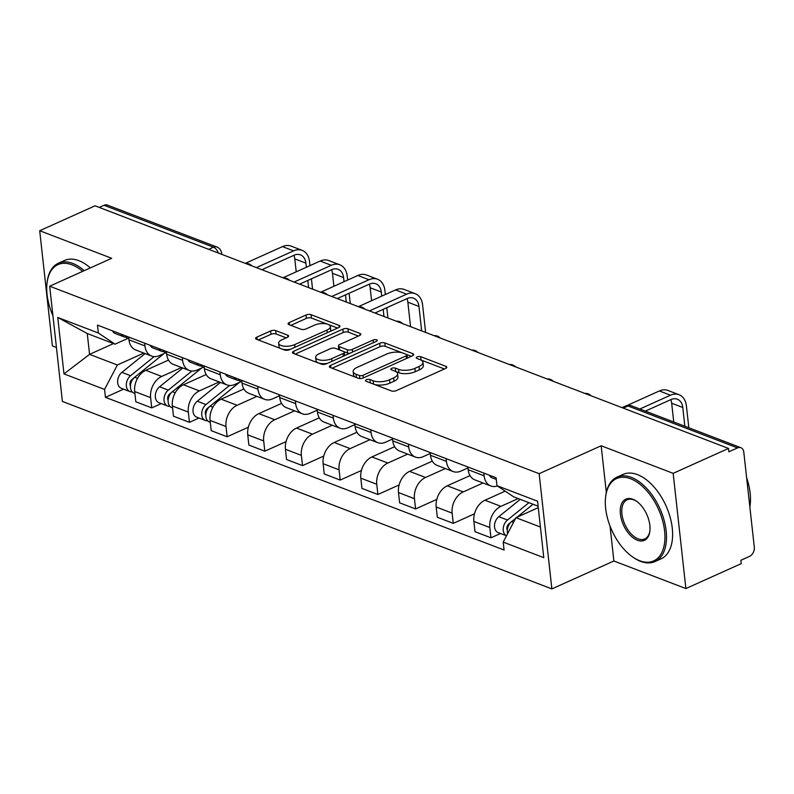 <?xml version="1.0" encoding="UTF-8"?>
<svg xmlns="http://www.w3.org/2000/svg" width="794" height="794" viewBox="0 0 794 794"><rect width="100%" height="100%" fill="white"/><g stroke="black" fill="none" stroke-linecap="round" stroke-linejoin="round"><path stroke-width="1.19" d="M366.362 379.76A2.541 1.042 -6.3 0 0 365.488 380.683A2.541 1.042 -6.3 0 0 366.113 381.259L391.303 390.906A3.633 1.489 -6.3 0 0 396.404 390.588L445.543 368.476A3.633 1.489 -6.3 0 0 446.784 367.165A3.633 1.489 -6.3 0 0 445.9 366.332L420.711 356.685A2.541 1.042 -6.3 0 0 417.138 356.913A2.541 1.042 -6.3 0 0 416.264 357.826A2.541 1.042 -6.3 0 0 416.89 358.402L420.145 359.652A11.632 4.744 -6.3 0 1 422.974 362.312A11.632 4.744 -6.3 0 1 419.004 366.491L414.905 368.337A11.632 4.744 -6.3 0 1 398.578 369.359L395.323 368.108A2.541 1.042 -6.3 0 0 391.75 368.337A2.541 1.042 -6.3 0 0 390.876 369.25A2.541 1.042 -6.3 0 0 391.502 369.835L394.757 371.086A11.632 4.744 -6.3 0 1 397.586 373.736A11.632 4.744 -6.3 0 1 393.616 377.924L389.517 379.76A11.632 4.744 -6.3 0 1 373.19 380.792L369.935 379.542A2.541 1.042 -6.3 0 0 366.362 379.76M275.736 330.612A3.633 1.489 -6.3 0 0 270.635 330.929L256.849 337.142A3.633 1.489 -6.3 0 0 255.608 338.442A3.633 1.489 -6.3 0 0 256.492 339.276L284.47 349.995A3.633 1.489 -6.3 0 0 289.572 349.678L338.71 327.555A3.633 1.489 -6.3 0 0 339.951 326.245A3.633 1.489 -6.3 0 0 339.068 325.421L311.089 314.702A3.633 1.489 -6.3 0 0 305.988 315.019L289.334 322.513A3.633 1.489 -6.3 0 0 288.093 323.823A3.633 1.489 -6.3 0 0 288.976 324.657L300.956 329.242A3.633 1.489 -6.3 0 0 306.057 328.924L314.315 325.203A9.727 3.97 -6.3 0 1 324.468 323.615A9.727 3.97 -6.3 0 1 330.314 326.562A9.727 3.97 -6.3 0 1 326.999 330.066L294.653 344.626A9.727 3.97 -6.3 0 1 284.49 346.214A9.727 3.97 -6.3 0 1 278.644 343.256A9.727 3.97 -6.3 0 1 281.959 339.763L287.359 337.341A3.633 1.489 -6.3 0 0 288.599 336.031A3.633 1.489 -6.3 0 0 287.716 335.197L275.736 330.612L276.104 333.976A3.633 1.489 -6.3 0 0 271.002 334.294L258.358 339.991M610.04 526.094L613.891 560.991L685.887 588.562L673.163 473.343L601.167 445.762L539.146 473.681L49.675 286.207L111.696 258.298L39.7 230.726L95.042 205.815L728.505 448.431L728.882 451.786L737.497 447.905L628.054 405.992A7.404 4.198 -114.2 0 0 625.761 405.952L622.02 407.64M673.163 473.343L728.505 448.431M330.602 365.389A3.633 1.489 -6.3 0 0 329.361 366.689A3.633 1.489 -6.3 0 0 330.244 367.523L358.223 378.242A3.633 1.489 -6.3 0 0 363.324 377.924L412.463 355.801A3.633 1.489 -6.3 0 0 413.704 354.491A3.633 1.489 -6.3 0 0 412.82 353.667L384.842 342.948A3.633 1.489 -6.3 0 0 379.74 343.266L330.602 365.389L330.86 367.761M321.352 364.118L293.363 353.399A3.633 1.489 -6.3 0 1 292.48 352.566A3.633 1.489 -6.3 0 1 293.73 351.266L342.859 329.143A3.633 1.489 -6.3 0 1 347.961 328.825L359.94 333.411A3.633 1.489 -6.3 0 1 360.823 334.244A3.633 1.489 -6.3 0 1 359.583 335.544L339.653 344.517A3.633 1.489 -6.3 0 0 338.413 345.827A3.633 1.489 -6.3 0 0 339.296 346.65L347.236 349.697A3.633 1.489 -6.3 0 0 352.338 349.38L373.091 340.04A2.541 1.042 -6.3 0 1 375.741 339.624A2.541 1.042 -6.3 0 1 377.279 340.398A2.541 1.042 -6.3 0 1 376.406 341.311L326.453 363.801A3.633 1.489 -6.3 0 1 321.352 364.118M685.887 588.562L741.229 563.651L740.862 560.296L749.476 556.415A7.404 5.3 111 0 0 754.3 547.195L743.799 452.123A7.404 5.3 111 0 0 740.891 447.707A7.404 5.3 111 0 0 737.497 447.905M613.891 560.991L551.87 588.91L62.398 401.436L49.675 286.207M39.7 230.726L52.424 345.946L56.443 347.494M99.28 207.433L104.034 205.289A7.404 5.3 -69 0 1 107.428 205.09L216.871 247.013A7.404 5.3 111 0 0 213.477 247.202L104.034 205.289M497.431 485.978A17.031 12.188 -69 0 1 490.811 485.968A17.031 12.188 -69 0 1 484.112 475.824L483.814 473.075M505.153 491.149L484.965 500.24A17.031 12.188 111 0 0 473.879 521.45L489.829 527.553A17.031 12.188 -69 0 1 500.915 506.344L518.184 498.572M489.829 527.553L490.96 537.806L500.498 533.508M467.865 466.971L468.172 469.711A17.031 12.188 111 0 0 474.872 479.864L490.811 485.968M473.879 521.45L475.011 531.692L490.96 537.806M467.964 467.914L460.927 471.08A17.031 12.188 -69 0 1 453.126 471.537A17.031 12.188 -69 0 1 446.427 461.383L446.119 458.644M474.494 513.807L453.265 523.365L452.133 513.123A17.031 12.188 -69 0 1 463.22 491.913L483.04 482.99M430.179 452.53L430.477 455.28A17.031 12.188 111 0 0 437.176 465.423L453.126 471.537M470.008 475.576L447.28 485.799A17.031 12.188 111 0 0 436.194 507.019L437.325 517.261L453.265 523.365M430.279 453.473L423.232 456.649A17.031 12.188 -69 0 1 415.441 457.096A17.031 12.188 -69 0 1 408.731 446.953L408.434 444.203M436.809 499.376L415.58 508.934L414.448 498.692A17.031 12.188 -69 0 1 425.534 477.472L445.355 468.559M392.484 438.099L392.792 440.849A17.031 12.188 111 0 0 399.491 450.992L415.441 457.096M432.323 461.135L409.585 471.368A17.031 12.188 111 0 0 398.499 492.578L399.63 502.83L415.58 508.934M392.593 439.042L385.547 442.208A17.031 12.188 -69 0 1 377.746 442.665A17.031 12.188 -69 0 1 371.046 432.522L370.738 429.772M399.124 484.945L377.884 494.503L376.753 484.251A17.031 12.188 -69 0 1 387.849 463.041L407.659 454.118M354.799 423.668L355.097 426.408A17.031 12.188 111 0 0 361.806 436.561L377.746 442.665M394.628 446.704L371.9 456.937A17.031 12.188 111 0 0 360.813 478.147L361.945 488.389L377.884 494.503M354.898 424.601L347.851 427.777A17.031 12.188 -69 0 1 340.06 428.234A17.031 12.188 -69 0 1 333.361 418.081L333.053 415.331M361.429 470.505L340.199 480.062L339.068 469.82A17.031 12.188 -69 0 1 350.154 448.61L369.974 439.687M317.104 409.228L317.411 411.977A17.031 12.188 111 0 0 324.111 422.12L340.06 428.234M356.943 432.264L334.214 442.496A17.031 12.188 111 0 0 323.128 463.706L324.25 473.958L340.199 480.062M317.213 410.17L310.166 413.346A17.031 12.188 -69 0 1 302.365 413.793A17.031 12.188 -69 0 1 295.666 403.65L295.368 400.901M323.744 456.074L302.514 465.631L301.383 455.379A17.031 12.188 -69 0 1 312.469 434.169L332.279 425.247M279.419 394.797L279.726 397.536A17.031 12.188 111 0 0 286.426 407.689L302.365 413.793M319.248 417.833L296.519 428.065A17.031 12.188 111 0 0 285.433 449.275L286.565 459.518L302.514 465.631M279.528 395.74L272.481 398.906A17.031 12.188 -69 0 1 264.68 399.362A17.031 12.188 -69 0 1 257.981 389.209L257.673 386.47M286.048 441.633L264.819 451.191L263.687 440.948A17.031 12.188 -69 0 1 274.774 419.738L294.594 410.816M241.733 380.356L242.031 383.105A17.031 12.188 111 0 0 248.73 393.248L264.68 399.362M281.562 403.402L258.834 413.624A17.031 12.188 111 0 0 247.748 434.844L248.879 445.087L264.819 451.191M241.009 381.676L234.786 384.475A17.031 12.188 -69 0 1 226.995 384.921A17.031 12.188 -69 0 1 220.285 374.778L219.988 372.029M248.363 427.202L227.134 436.76L226.002 426.517A17.031 12.188 -69 0 1 237.088 405.297L256.909 396.385M204.038 365.925L204.346 368.674A17.031 12.188 111 0 0 211.045 378.817L226.995 384.921M243.877 388.961L221.139 399.193A17.031 12.188 111 0 0 210.053 420.403L211.184 430.656L227.134 436.76M203.314 367.235L197.101 370.034A17.031 12.188 -69 0 1 189.3 370.49A17.031 12.188 -69 0 1 182.6 360.347L182.302 357.598M198.986 418.031L189.448 422.329L188.317 412.076A17.031 12.188 -69 0 1 199.403 390.866L219.213 381.944M166.353 351.494L166.661 354.233A17.031 12.188 111 0 0 173.36 364.386L189.3 370.49M206.182 374.53L183.454 384.762A17.031 12.188 111 0 0 172.367 405.972L173.499 416.215L189.448 422.329M165.628 352.804L159.415 355.603A17.031 12.188 -69 0 1 151.614 356.059A17.031 12.188 -69 0 1 144.915 345.906L144.607 343.157M161.301 403.59L151.753 407.888L150.622 397.645A17.031 12.188 -69 0 1 161.708 376.435L181.528 367.513M128.668 337.053L128.965 339.802A17.031 12.188 111 0 0 135.665 349.946L151.614 356.059M168.497 360.089L145.768 370.322A17.031 12.188 111 0 0 134.682 391.531L135.814 401.784L151.753 407.888M538.114 506.205L513.678 496.846L496.975 485.68L496.101 477.78L97.473 325.103L98.347 333.004L115.051 344.169L87.261 333.53L89.563 354.362L117.343 365.002L143.843 353.072M538.272 507.644L515.981 517.678L540.416 527.037M496.975 485.68L537.568 501.222L543.791 557.666L503.207 542.113L515.981 517.678M117.343 365.002L104.57 389.437L105.443 397.337L504.081 550.014L503.207 542.113M104.57 389.437L63.986 373.895L57.754 317.461L98.347 333.004M539.146 473.681L551.87 588.91M601.167 445.762L606.318 492.439M113.502 343.584L89.563 354.362L63.986 373.895M127.943 338.373L115.051 344.169M123.616 389.159L105.443 397.337M87.261 333.53L57.754 317.461M374.331 384.405A11.632 4.744 -6.3 0 0 389.884 383.125L389.517 379.76M397.586 373.736L397.953 377.1A11.632 4.744 -6.3 0 1 393.983 381.279L389.884 383.125M422.974 362.312L423.341 365.667A11.632 4.744 -6.3 0 1 419.371 369.855L415.272 371.691A11.632 4.744 -6.3 0 1 398.955 372.723L395.69 371.473A2.541 1.042 -6.3 0 0 395.511 371.413M444.412 368.982L421.078 360.049A2.541 1.042 -6.3 0 0 420.899 359.99M402.191 352.814L385.209 346.303A3.633 1.489 -6.3 0 0 380.108 346.631L332.1 368.237M411.332 356.308L406.687 354.531M359.444 375.522A2.541 1.042 -6.3 0 0 363.007 375.294L406.141 355.881A2.541 1.042 -6.3 0 0 407.014 354.968A2.541 1.042 -6.3 0 0 406.389 354.382L402.955 353.072A11.632 4.744 -6.3 0 0 386.628 354.094L357.151 367.364A11.632 4.744 -6.3 0 0 353.181 371.552A11.632 4.744 -6.3 0 0 356 374.202L359.444 375.522L359.771 378.53M353.181 371.552L353.548 374.907A11.632 4.744 -6.3 0 0 355.682 377.269M295.229 354.114L343.236 332.507L342.859 329.143M358.451 336.061L348.338 332.18A3.633 1.489 -6.3 0 0 343.236 332.507M338.413 345.827L338.78 349.181A3.633 1.489 -6.3 0 0 339.306 349.836M343.782 351.593L347.613 353.052A3.633 1.489 -6.3 0 0 349.648 353.36M318.98 353.826A9.727 3.97 -6.3 0 0 315.655 357.32A9.727 3.97 -6.3 0 0 321.501 360.268A9.727 3.97 -6.3 0 0 331.664 358.69L343.058 353.558A3.633 1.489 -6.3 0 0 344.298 352.248A3.633 1.489 -6.3 0 0 343.415 351.414L335.475 348.377A3.633 1.489 -6.3 0 0 330.373 348.695L318.98 353.826M315.655 357.32L316.022 360.684A9.727 3.97 -6.3 0 0 327.346 363.394M286.227 337.847L276.104 333.976M278.644 343.256L279.012 346.621A9.727 3.97 -6.3 0 0 280.748 348.566M282.078 349.072A9.727 3.97 -6.3 0 0 290.336 349.33M330.235 331.376A9.727 3.97 -6.3 0 0 330.691 329.927L330.314 326.562M327.257 324.111L311.456 318.057A3.633 1.489 -6.3 0 0 306.355 318.384L290.842 325.371M337.579 328.061L328.577 324.617M511.048 522.085L508.904 523.822A4.446 3.176 111 0 0 507.316 530.283M528.923 502.691L507.485 520.03A9.26 6.62 111 0 0 503.217 528.615A9.26 6.62 111 0 0 506.512 535.791L498.205 532.625A9.26 6.62 111 0 1 494.503 525.568A9.26 6.62 111 0 1 498.791 516.705L520.229 499.357M508.894 524.894L507.555 525.499M533.032 504.259L517.043 517.202M515.634 518.343L511.594 521.608A9.26 6.62 111 0 0 507.674 533.568M684.855 426.249L682.79 407.491A13.885 9.935 111 0 0 677.322 399.213A13.885 9.935 111 0 0 670.97 399.581L645.343 411.113M496.29 479.447L492.161 477.869A9.26 6.62 -69 0 1 489.332 475.189M639.845 409.009L670.483 395.214A18.699 13.379 -69 0 1 679.049 394.717A18.699 13.379 -69 0 1 686.403 405.863L688.825 427.768M627.032 405.516L659.367 390.956A18.699 13.379 -69 0 1 667.933 390.459L679.049 394.717M673.749 421.991L671.674 403.233A13.885 9.935 111 0 0 670.771 399.67M630.605 478.752A45.169 25.616 -114.2 0 0 605.604 497.094A45.169 25.616 -114.2 0 0 632.5 556.852A45.169 25.616 -114.2 0 0 639.646 560.723A45.169 25.616 -114.2 0 0 664.598 531.027A45.169 25.616 -114.2 0 0 630.605 478.752M605.604 497.094L605.703 496.161A46.28 26.242 65.8 0 1 616.958 477.164A46.28 26.242 65.8 0 1 631.319 477.373A46.28 26.242 65.8 0 1 663.963 519.772A46.28 26.242 65.8 0 1 654.961 561.566A46.28 26.242 65.8 0 1 640.599 561.358A46.28 26.242 65.8 0 1 633.265 557.388L632.5 556.852M632.858 499.247A22.589 12.803 65.8 0 1 636.441 501.183A22.589 12.803 65.8 0 1 649.889 531.057A22.589 12.803 65.8 0 1 637.384 540.228A22.589 12.803 65.8 0 1 620.392 514.095A22.589 12.803 65.8 0 1 632.858 499.247M636.828 501.461A21.478 12.178 -114.2 0 0 633.811 499.883A21.478 12.178 -114.2 0 0 627.141 499.783A21.478 12.178 -114.2 0 0 622.962 519.177A21.478 12.178 -114.2 0 0 638.108 538.848A21.478 12.178 -114.2 0 0 644.778 538.947A21.478 12.178 -114.2 0 0 649.939 530.581M616.958 477.164L623.082 474.405A46.28 26.242 65.8 0 1 637.443 474.613A46.28 26.242 65.8 0 1 670.076 517.023A46.28 26.242 65.8 0 1 661.074 558.817L654.961 561.566M746.638 477.75A46.28 26.242 65.8 0 1 749.864 507.048M82.645 271.369A45.169 25.616 -114.2 0 0 72.026 264.819A45.169 25.616 -114.2 0 0 47.025 283.16A45.169 25.616 -114.2 0 0 52.94 315.724M47.025 283.16L47.134 282.237A46.28 26.242 65.8 0 1 58.389 263.231A46.28 26.242 65.8 0 1 72.75 263.439A46.28 26.242 65.8 0 1 84.214 270.665M58.389 263.231L64.513 260.472A46.28 26.242 65.8 0 1 78.874 260.69A46.28 26.242 65.8 0 1 90.337 267.915M241.912 382.023L241.138 381.725A9.26 6.62 -69 0 1 238.309 379.046M421.664 330.909L418.964 306.444A13.885 9.935 111 0 0 413.505 298.167A13.885 9.935 111 0 0 407.143 298.544L374.967 313.025M239.272 380.455A9.26 6.62 -69 0 1 237.029 380.157A9.26 6.62 -69 0 1 234.2 377.478M237.029 380.157L228.335 376.822A9.26 6.62 -69 0 1 225.506 374.143M369.468 310.911L406.657 294.177A18.699 13.379 -69 0 1 415.222 293.681A18.699 13.379 -69 0 1 422.577 304.817L425.624 332.428M358.352 306.663L395.551 289.919A18.699 13.379 -69 0 1 404.106 289.423L415.222 293.681M410.548 326.652L407.848 302.186A13.885 9.935 111 0 0 406.955 298.623M209.537 406.607L207.393 408.344A4.446 3.176 111 0 0 205.805 414.805M229.545 385.487L205.974 404.553A9.26 6.62 111 0 0 201.696 413.416A9.26 6.62 111 0 0 205.388 420.483A9.26 6.62 111 0 0 207.631 420.77M220.504 382.44L197.279 401.228A9.26 6.62 111 0 0 192.992 410.091A9.26 6.62 111 0 0 196.694 417.148L205.388 420.483M207.383 409.416L206.043 410.022M239.431 382.38L210.082 406.131A9.26 6.62 111 0 0 205.805 414.994A9.26 6.62 111 0 0 209.497 422.051L210.271 422.348M204.227 367.592L203.453 367.294A9.26 6.62 -69 0 1 200.624 364.615M381.735 296.132L381.279 292.003A13.885 9.935 111 0 0 375.81 283.736A13.885 9.935 111 0 0 369.458 284.103L337.281 298.584M201.587 366.014A9.26 6.62 -69 0 1 199.344 365.716A9.26 6.62 -69 0 1 196.515 363.037M199.344 365.716L190.649 362.392A9.26 6.62 -69 0 1 187.821 359.712M331.783 296.48L368.972 279.736A18.699 13.379 -69 0 1 377.537 279.24A18.699 13.379 -69 0 1 384.892 290.376L385.348 294.505M320.667 292.222L357.856 275.478A18.699 13.379 -69 0 1 366.421 274.982L377.537 279.24M386.797 307.695L387.938 317.987M371.592 300.698L370.163 287.756A13.885 9.935 111 0 0 369.26 284.192M383.978 316.469L383.184 309.323M171.851 392.167L169.708 393.903A4.446 3.176 111 0 0 168.12 400.375M191.86 371.056L168.288 390.122A9.26 6.62 111 0 0 164.001 398.985A9.26 6.62 111 0 0 167.703 406.042A9.26 6.62 111 0 0 169.946 406.339M182.809 367.999L159.594 386.787A9.26 6.62 111 0 0 155.306 395.65A9.26 6.62 111 0 0 159.008 402.717L167.703 406.042M169.688 394.975L168.348 395.581M201.745 367.95L172.397 391.69A9.26 6.62 111 0 0 168.11 400.553A9.26 6.62 111 0 0 171.812 407.62L172.586 407.918M166.542 353.151L165.767 352.854A9.26 6.62 -69 0 1 162.929 350.184M344.04 281.701L343.584 277.572A13.885 9.935 111 0 0 338.125 269.305A13.885 9.935 111 0 0 331.763 269.672L299.596 284.153M163.901 351.583A9.26 6.62 -69 0 1 161.658 351.285A9.26 6.62 -69 0 1 158.82 348.606M161.658 351.285L152.954 347.951A9.26 6.62 -69 0 1 150.126 345.271M294.088 282.049L331.287 265.305A18.699 13.379 -69 0 1 339.842 264.809A18.699 13.379 -69 0 1 347.196 275.945L347.653 280.074M282.972 277.791L320.171 261.047A18.699 13.379 -69 0 1 328.736 260.551L339.842 264.809M349.112 293.264L350.253 303.556M333.907 286.267L332.468 273.315A13.885 9.935 111 0 0 331.574 269.752M346.283 302.038L345.499 294.892M134.156 377.736L132.012 379.472A4.446 3.176 111 0 0 130.434 385.934M154.165 356.615L130.603 375.681A9.26 6.62 111 0 0 126.315 384.554A9.26 6.62 111 0 0 130.008 391.611A9.26 6.62 111 0 0 132.251 391.908M145.123 353.568L121.899 372.356A9.26 6.62 111 0 0 117.621 381.219A9.26 6.62 111 0 0 121.313 388.276L130.008 391.611M132.002 380.544L130.663 381.15M164.06 353.509L134.702 377.259A9.26 6.62 111 0 0 130.424 386.122A9.26 6.62 111 0 0 134.117 393.179L134.891 393.477M128.846 338.72L128.072 338.423A9.26 6.62 -69 0 1 125.244 335.743M306.355 267.27L305.898 263.142A13.885 9.935 111 0 0 300.43 254.864A13.885 9.935 111 0 0 294.078 255.231L261.901 269.722M126.206 337.142A9.26 6.62 -69 0 1 123.963 336.854A9.26 6.62 -69 0 1 121.135 334.175M123.963 336.854L115.269 333.52A9.26 6.62 -69 0 1 112.44 330.84M256.402 267.608L293.591 250.864A18.699 13.379 -69 0 1 302.157 250.368A18.699 13.379 -69 0 1 309.511 261.514L309.968 265.643M245.286 263.35L282.485 246.606A18.699 13.379 -69 0 1 291.041 246.11L302.157 250.368M311.427 278.823L312.558 289.115M296.212 271.826L294.782 258.884A13.885 9.935 111 0 0 293.889 255.321M308.598 287.597L307.804 280.451M172.367 405.972L188.317 412.076M210.053 420.403L226.002 426.517M247.748 434.844L263.687 440.948M285.433 449.275L301.383 455.379M323.128 463.706L339.068 469.82M360.813 478.147L376.753 484.251M398.499 492.578L414.448 498.692M436.194 507.019L452.133 513.123M134.682 391.531L150.622 397.645M145.768 370.322L161.708 376.435M183.454 384.762L199.403 390.866M166.661 354.233L182.6 360.347M221.139 399.193L237.088 405.297M204.346 368.674L220.285 374.778M258.834 413.624L274.774 419.738M242.031 383.105L257.981 389.209M296.519 428.065L312.469 434.169M279.726 397.536L295.666 403.65M334.214 442.496L350.154 448.61M317.411 411.977L333.361 418.081M371.9 456.937L387.849 463.041M355.097 426.408L371.046 432.522M409.585 471.368L425.534 477.472M392.792 440.849L408.731 446.953M447.28 485.799L463.22 491.913M430.477 455.28L446.427 461.383M484.965 500.24L500.915 506.344M468.172 469.711L484.112 475.824M128.965 339.802L144.915 345.906M623.3 408.136L628.054 405.992A7.404 5.3 111 0 1 631.448 405.794A7.404 7.404 0 0 0 625.761 405.952M208.723 249.346L213.477 247.202A7.404 4.198 -114.2 0 1 218.4 253.058M216.871 247.013A7.404 7.404 0 0 1 221.586 253.107A7.404 3.027 173.7 0 1 221.278 254.159M373.557 384.117L373.19 380.792M393.983 381.279L393.616 377.924M395.69 371.473L395.323 368.108M398.955 372.723L398.578 369.359M415.272 371.691L414.905 368.337M419.371 369.855L419.004 366.491M421.078 360.049L420.711 356.685M446.109 368.168L445.9 366.332M370.302 382.867L369.935 379.542M380.108 346.631L379.74 343.266M385.209 346.303L384.842 342.948M413.029 355.494L412.82 353.667M363.305 377.934L363.007 375.294M406.429 358.521L406.141 355.881M356.367 377.527L356 374.202M293.988 353.638L293.73 351.266M348.338 332.18L347.961 328.825M360.139 335.247L359.94 333.411M339.663 349.975L339.296 346.65M347.613 353.052L347.236 349.697M352.635 352.01L352.338 349.38M373.379 342.671L373.091 340.04M331.952 361.32L331.664 358.69M343.345 356.188L343.058 353.558M287.914 337.033L287.716 335.197M294.941 347.256L294.653 344.626M327.287 332.696L326.999 330.066M289.602 324.895L289.334 322.513M306.355 318.384L305.988 315.019M311.456 318.057L311.089 314.702M339.276 327.247L339.068 325.421M257.117 339.514L256.849 337.142M271.002 334.294L270.635 330.929M507.485 520.03L498.791 516.705M513.539 522.353L511.594 521.608M659.367 390.956L670.483 395.214M671.674 403.233L682.79 407.491M395.551 289.919L406.657 294.177M407.848 302.186L418.964 306.444M205.974 404.553L197.279 401.228M212.911 407.213L210.082 406.131M357.856 275.478L368.972 279.736M370.163 287.756L381.279 292.003M168.288 390.122L159.594 386.787M175.226 392.772L172.397 391.69M320.171 261.047L331.287 265.305M332.468 273.315L343.584 277.572M130.603 375.681L121.899 372.356M137.531 378.341L134.702 377.259M282.485 246.606L293.591 250.864M294.782 258.884L305.898 263.142M590.994 395.759A7.404 7.404 0 0 0 584.85 393.407M553.309 381.328A7.404 7.404 0 0 0 547.155 378.966M515.614 366.888A7.404 7.404 0 0 0 509.47 364.535M477.928 352.457A7.404 7.404 0 0 0 471.785 350.104M440.233 338.016A7.404 7.404 0 0 0 434.09 335.663M402.548 323.585A7.404 7.404 0 0 0 396.404 321.233M364.863 309.154A7.404 7.404 0 0 0 358.709 306.792M327.168 294.713A7.404 7.404 0 0 0 321.024 292.361M289.482 280.282A7.404 7.404 0 0 0 283.339 277.93M251.797 265.841A7.404 7.404 0 0 0 245.644 263.489M221.586 253.107L221.715 254.328M631.448 405.794L740.891 447.707M407.352 358.104L407.014 354.968M344.665 355.593L344.298 352.248"/></g></svg>
